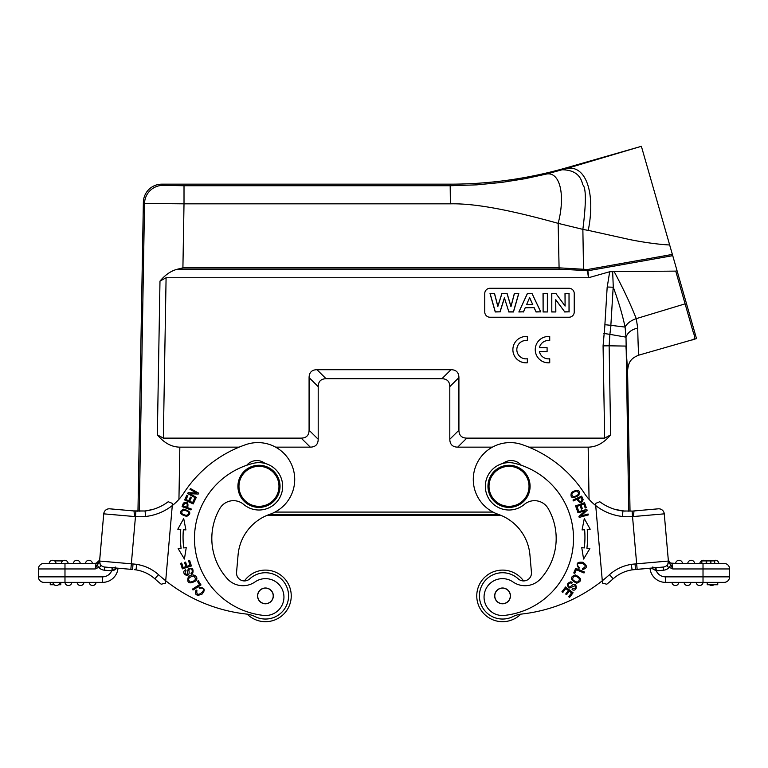 <?xml version="1.0" encoding="UTF-8"?>
<svg xmlns="http://www.w3.org/2000/svg" width="768" height="768" viewBox="0 0 768 768"><rect width="100%" height="100%" fill="white"/><g stroke="black" fill="none" stroke-linecap="round" stroke-linejoin="round"><path stroke-width="1.15" d="M516.826 349.68A9.216 9.206 180 0 1 527.357 340.579L527.357 336.557A13.162 13.162 -0 0 0 512.88 349.651A13.162 13.162 -0 0 0 527.357 362.746L527.357 358.771A9.216 9.206 180 0 1 516.826 349.651A9.216 9.206 180 0 1 527.357 340.541M527.357 362.794L527.357 362.794A13.162 13.162 -0 0 1 512.88 349.699L512.88 349.651M490.013 317.232L568.973 317.232A5.261 5.261 -0 0 0 574.243 311.971L574.243 293.549A5.261 5.261 -0 0 0 568.973 288.278L490.013 288.278A5.261 5.261 -0 0 0 484.752 293.549L484.752 311.971A5.261 5.261 -0 0 0 490.013 317.232M309.082 430.234L309.082 377.597L318.202 386.621L318.202 439.258L309.082 430.234C308.976 435.389 306.346 438.019 301.181 438.125L163.344 438.125L166.09 277.757L588.461 277.757L609.686 271.747L614.17 271.622C623.213 288.499 630.576 304.176 636.259 318.643C630.902 320.458 627.178 323.27 625.085 327.082C622.368 314.323 618.422 301.046 613.267 287.242M458.918 377.597L458.918 430.234L449.798 439.258L449.798 386.621L458.918 377.597C458.813 372.432 456.182 369.802 451.027 369.696L316.973 369.696C311.818 369.802 309.187 372.432 309.082 377.597M604.954 324.701L603.072 345.878L604.656 438.125L466.819 438.125C461.654 438.019 459.024 435.389 458.918 430.234M607.238 287.002L609.686 271.747M539.424 351.677L547.094 351.677L547.094 347.683L539.414 347.683A9.216 9.206 180 0 1 549.725 340.579L549.725 336.557A13.162 13.162 -0 0 0 535.248 349.651A13.162 13.162 -0 0 0 549.725 362.746L549.725 362.794A13.162 13.162 -0 0 1 535.248 349.699L535.248 349.651M500.304 570.202A25.795 25.795 0 0 1 523.565 580.934A25.795 25.795 0 0 0 486.461 575.741A25.795 25.795 0 0 0 483.312 613.075A25.795 25.795 0 0 0 520.762 614.17A26.323 26.323 0 0 1 521.645 614.054A26.323 26.323 0 0 0 512.861 616.637A23.165 23.165 0 0 1 487.546 578.256A23.165 23.165 0 0 1 518.237 578.851A7.901 7.901 0 0 0 531.446 572.352L529.93 554.966A47.376 47.376 0 0 0 500.755 515.28L267.245 515.28M710.899 560.899L710.899 563.424L714.701 563.424L714.73 560.899L710.458 560.899L710.458 563.424L706.656 563.424L706.656 560.899L701.846 560.899L701.846 563.424L703.526 563.424M710.458 560.899L706.656 560.899M704.266 563.424L706.186 563.424L706.186 560.899M714.701 560.899L714.701 563.424L718.8 563.424A3.418 3.418 0 0 0 713.405 560.899A3.418 3.418 0 0 1 718.8 563.424L724.07 563.424A5.53 5.53 0 0 1 729.6 568.954L729.6 576.854A5.53 5.53 0 0 1 724.07 582.374A5.53 5.53 0 0 0 729.6 576.854A5.53 5.53 0 0 1 724.07 582.374L703.018 582.374A3.418 3.418 0 0 1 699.59 585.533A3.418 3.418 0 0 1 696.182 582.374L690.902 582.374A3.418 3.418 0 0 1 687.485 585.533A3.418 3.418 0 0 1 684.077 582.374L678.787 582.374A3.418 3.418 0 0 1 675.379 585.533A3.418 3.418 0 0 1 671.971 582.374L665.462 582.374A15.533 15.533 0 0 1 649.997 568.205L632.054 569.866C624.902 571.027 618.614 574.003 613.181 578.794A163.45 163.45 0 0 1 606.787 584.237L602.496 583.094L602.294 580.762A157.93 157.93 0 0 1 521.645 614.054M671.971 563.424L669.677 562.618L668.304 560.064L670.33 563.04L675.648 563.424A3.418 3.418 0 0 1 679.066 560.266A3.418 3.418 0 0 1 682.474 563.424L694.579 563.424A3.418 3.418 0 0 0 691.171 560.266A3.418 3.418 0 0 0 687.763 563.424A3.418 3.418 0 0 1 691.171 560.266A3.418 3.418 0 0 1 694.579 563.424L699.869 563.424A3.418 3.418 0 0 1 705.264 560.899A3.418 3.418 0 0 0 699.869 563.424M625.075 511.171L615.389 509.491M709.517 584.746A3.418 3.418 0 0 0 713.885 584.746A3.418 3.418 0 0 1 709.517 584.746A3.418 3.418 0 0 0 713.885 584.746M717.754 582.374L717.754 584.746L707.222 584.746L707.222 582.374M696.182 582.374A3.418 3.418 0 0 0 699.59 585.533A3.418 3.418 0 0 0 703.008 582.374L665.462 582.374L665.462 576.854A10.003 10.003 0 0 1 656.285 570.826L651.254 568.09M703.018 582.374L703.018 568.954L729.6 568.954A5.53 5.53 0 0 0 724.07 563.424L671.981 563.424L672.778 568.954L703.018 568.954L703.018 563.424M633.408 569.654L663.37 567.034A5.53 5.53 0 0 0 668.39 561.043A5.53 5.53 0 0 1 663.37 567.034A5.53 5.53 0 0 0 668.39 561.043L667.738 564.595L668.352 562.368M632.112 511.114L658.272 508.819L634.032 510.941L633.341 516.538L632.534 516.586L632.112 511.075L622.954 510.979L632.112 511.075M634.022 510.941L658.272 508.819A5.53 5.53 0 0 1 664.262 513.85A5.53 5.53 0 0 0 658.272 508.819A5.53 5.53 0 0 1 664.262 513.85L668.39 561.043A5.53 5.53 0 0 1 663.37 567.034A5.53 5.53 0 0 0 668.39 561.043A5.53 5.53 0 0 1 663.37 567.034L663.638 570.182A8.688 8.688 0 0 0 669.322 567.35L672.778 568.954L670.79 564.931L668.515 562.445L668.304 560.064M529.93 554.966A47.376 47.376 0 0 0 498.144 514.291A36.845 36.845 0 0 1 475.286 467.462A36.845 36.845 0 0 1 522.115 444.605A121.075 121.075 0 0 1 584.131 492.931A52.646 52.646 0 0 0 622.368 516.47L622.954 510.979A47.117 47.117 0 0 1 599.779 501.725L595.526 503.453L602.496 583.094M635.453 569.491L632.112 569.856L635.453 569.491L635.069 563.971A46.992 46.992 -23 0 0 631.286 564.394L632.112 569.856C624.931 570.998 618.624 573.974 613.181 578.794L609.494 574.675A157.93 157.93 0 0 1 602.294 580.762M582.048 499.891C580.858 502.454 579.485 502.109 577.93 498.874L581.011 497.491A20.477 20.477 0 0 1 582.048 499.93M583.162 499.69A40.493 40.493 0 0 0 581.635 496.157L572.995 500.035L573.389 500.909L576.902 499.334C579.792 503.549 581.856 503.645 583.114 499.613M578.102 566.179C574.368 559.987 591.312 564.557 582.691 568.454L582.634 569.539C587.539 568.128 587.616 565.709 582.864 562.282C576.989 561.648 575.674 563.712 578.918 568.454L579.542 567.562A3.341 3.341 0 0 1 578.122 566.17M561.936 591.744L562.819 592.426L565.824 588.518L568.378 590.486L565.67 594.01L566.554 594.691L569.261 591.168L571.565 592.934L568.675 596.698L569.558 597.379L573.091 592.771L565.584 587.002L561.936 591.744M570.634 586.55A1.459 1.459 0 0 1 568.272 585.091A2.39 2.39 0 0 1 571.795 583.267L572.237 582.394A3.686 3.686 0 0 0 570.566 581.856C566.592 583.517 566.323 585.571 569.779 588.019L574.934 585.725C576.01 587.731 575.213 588.73 572.544 588.701L572.064 589.613C578.102 592.934 577.594 579.274 570.566 586.589M573.754 572.947L574.781 573.379L576.317 569.731L584.016 572.986L584.429 572.006L575.702 568.32L573.754 572.947M579.446 578.698C578.89 582.826 576.586 583.085 572.554 579.494C573.178 575.309 575.482 575.05 579.446 578.698M575.338 574.915C569.674 577.046 570.115 579.811 576.653 583.219C582.384 581.059 581.942 578.294 575.338 574.915M577.421 510.998L578.467 510.614L576.96 506.429L579.994 505.334L581.357 509.107L582.394 508.733L581.04 504.96L583.766 503.971L585.226 508.003L586.272 507.619L584.496 502.694L575.578 505.91L577.421 510.998M583.584 559.056L589.862 548.611L586.915 548.256A91.334 91.334 0 0 0 587.242 529.478L590.198 529.219L584.294 518.563L582.086 529.92L584.621 529.699A88.704 88.704 0 0 1 584.294 547.939L581.77 547.632L583.584 559.056M577.949 512.784L585.13 510.806L578.957 516.451L579.216 517.402L588.355 514.896L588.115 514.003L580.934 515.981L587.107 510.336L586.838 509.386L577.709 511.901L577.949 512.784M576.845 491.002C579.792 493.421 578.678 495.37 573.504 496.848C570.557 494.362 571.67 492.413 576.845 491.002M571.478 492.461C569.914 497.971 572.362 498.95 578.813 495.379C580.397 489.802 577.949 488.832 571.478 492.461M489.101 488.074A20.006 20.006 0 0 1 518.515 468.72A20.006 20.006 0 0 1 520.013 503.04A20.006 20.006 0 0 1 489.101 488.074M487.968 486.326A21.053 21.053 0 0 1 509.021 465.274A21.053 21.053 0 0 1 530.083 486.326A21.053 21.053 0 0 1 509.021 507.389A21.053 21.053 0 0 1 487.968 486.326M510.317 595.901A7.766 7.766 0 0 1 498.672 602.621A7.766 7.766 0 0 1 498.672 589.171A7.766 7.766 0 0 1 510.317 595.901M510.451 595.901A7.901 7.901 0 0 0 498.605 589.056A7.901 7.901 0 0 0 498.605 602.736A7.901 7.901 0 0 0 510.451 595.901M512.995 581.942A21.053 21.053 0 0 0 540.595 578.813A60.01 60.01 0 0 0 548.227 508.618A15.792 15.792 0 0 0 524.323 504.413A23.693 23.693 0 0 1 485.962 491.741A23.693 23.693 0 0 1 514.694 463.334A77.386 77.386 0 0 1 504.461 615.398A18.422 18.422 0 0 1 484.627 592.522A18.422 18.422 0 0 1 512.995 581.942M521.232 465.254A13.162 13.162 0 0 0 502.982 463.421M667.738 564.595C666.835 566.102 667.373 567.024 669.341 567.36L670.829 564.941M652.416 567.072L655.498 567.725L655.939 570.797M656.006 567.677L656.285 570.826L663.638 570.182M633.331 569.693L631.824 569.875M172.426 503.933L165.706 580.762A157.93 157.93 0 0 0 246.355 614.054A26.323 26.323 0 0 1 255.139 616.637A23.165 23.165 0 0 0 280.454 578.256A23.165 23.165 0 0 0 249.763 578.851A7.901 7.901 0 0 1 236.554 572.352A7.901 7.901 0 0 0 244.435 580.934A25.795 25.795 0 0 1 291.245 595.901A25.795 25.795 0 0 1 247.238 614.17M66.154 563.424L53.299 563.424M54.595 560.899L62.736 560.899M134.659 516.547L103.738 513.85L99.61 561.043L100.262 564.595L99.61 561.043A5.53 5.53 0 0 0 104.63 567.034A5.53 5.53 0 0 1 99.61 561.043L131.338 563.818L135.466 516.586A58.262 58.253 151.9 0 0 145.642 516.47L145.056 510.979L135.888 511.075L135.466 516.586L134.659 516.518L133.968 510.941L109.728 508.819A5.53 5.53 0 0 0 103.738 513.85L99.619 560.554L97.248 563.222L92.352 563.424A3.418 3.418 0 0 0 88.934 560.266A3.418 3.418 0 0 0 85.526 563.424A3.418 3.418 0 0 1 88.934 560.266A3.418 3.418 0 0 1 92.352 563.424L85.526 563.424L92.352 563.424A3.418 3.418 0 0 0 88.934 560.266A3.418 3.418 0 0 0 85.526 563.424L73.421 563.424A3.418 3.418 0 0 1 76.829 560.266A3.418 3.418 0 0 1 80.237 563.424A3.418 3.418 0 0 0 76.829 560.266A3.418 3.418 0 0 0 73.421 563.424L80.237 563.424A3.418 3.418 0 0 0 76.829 560.266A3.418 3.418 0 0 0 73.421 563.424L61.306 563.424A3.418 3.418 0 0 1 64.723 560.266A3.418 3.418 0 0 1 68.131 563.424A3.418 3.418 0 0 0 64.723 560.266A3.418 3.418 0 0 0 61.306 563.424L68.131 563.424A3.418 3.418 0 0 0 64.723 560.266A3.418 3.418 0 0 0 61.306 563.424M49.2 563.424A3.418 3.418 0 0 1 52.618 560.266A3.418 3.418 0 0 1 56.026 563.424L49.2 563.424A3.418 3.418 0 0 1 52.618 560.266A3.418 3.418 0 0 1 56.026 563.424A3.418 3.418 0 0 0 52.618 560.266A3.418 3.418 0 0 0 49.2 563.424M54.115 584.746L50.246 584.746L50.246 582.374L60.778 582.374L60.778 584.746L58.483 584.746M59.712 582.374A3.418 3.418 0 0 1 56.294 585.533A3.418 3.418 0 0 1 52.886 582.374A3.418 3.418 0 0 0 56.294 585.533A3.418 3.418 0 0 0 59.712 582.374L52.886 582.374A3.418 3.418 0 0 0 56.294 585.533A3.418 3.418 0 0 0 59.712 582.374M83.923 582.374A3.418 3.418 0 0 1 80.515 585.533A3.418 3.418 0 0 1 77.098 582.374A3.418 3.418 0 0 0 80.515 585.533A3.418 3.418 0 0 0 83.923 582.374A3.418 3.418 0 0 1 80.515 585.533A3.418 3.418 0 0 1 77.098 582.374M89.213 582.374A3.418 3.418 0 0 0 92.621 585.533A3.418 3.418 0 0 0 96.029 582.374A3.418 3.418 0 0 1 92.621 585.533A3.418 3.418 0 0 1 89.213 582.374A3.418 3.418 0 0 0 92.621 585.533A3.418 3.418 0 0 0 96.029 582.374M71.818 582.374A3.418 3.418 0 0 1 68.41 585.533A3.418 3.418 0 0 1 64.992 582.374A3.418 3.418 0 0 0 68.41 585.533A3.418 3.418 0 0 0 71.818 582.374A3.418 3.418 0 0 1 68.41 585.533A3.418 3.418 0 0 1 64.992 582.374L60.778 582.374M118.003 568.205L132.547 569.472L118.003 568.205A15.533 15.533 0 0 1 102.538 582.374L43.93 582.374A5.53 5.53 0 0 1 38.4 576.854L38.4 568.954A5.53 5.53 0 0 1 43.93 563.424L95.933 563.424M50.246 582.374L43.93 582.374M135.888 511.114L117.59 509.51L135.888 511.114M99.696 560.064L96.029 563.424L95.222 568.954L97.2 564.941L99.485 562.445L99.61 561.043A5.53 5.53 0 0 0 104.63 567.034L116.746 568.09L112.061 570.797L112.502 567.725L111.994 567.677L112.061 570.797M132.566 569.491L133.027 563.971L131.338 563.818L130.858 569.328L104.63 567.034L104.362 570.182A8.688 8.688 0 0 1 98.678 567.35C100.637 567.014 101.165 566.093 100.262 564.595M172.474 503.453L168.221 501.725A47.117 47.117 0 0 1 145.056 510.979L133.978 510.902M152.611 509.491L144.979 510.989M161.213 584.237L165.504 583.094L165.706 580.762L165.504 583.094L161.213 584.237A163.45 163.45 0 0 1 154.819 578.794C149.395 573.984 143.107 571.008 135.946 569.866L136.79 564.403A47.002 47.002 -152.4 0 0 133.027 563.981M201.283 588.115C208.694 588.365 195.312 600.01 196.925 590.611L196.061 589.949C194.429 594.787 196.368 596.227 201.898 594.269C205.757 589.805 204.816 587.549 199.066 587.51L199.459 588.557A3.341 3.341 0 0 1 201.398 588.125M265.018 463.421A13.162 13.162 0 0 0 246.768 465.254M273.216 595.901A7.766 7.766 0 0 1 261.562 602.621A7.766 7.766 0 0 1 261.562 589.171A7.766 7.766 0 0 1 273.216 595.901M273.341 595.901A7.901 7.901 0 0 0 261.494 589.056A7.901 7.901 0 0 0 261.494 602.736A7.901 7.901 0 0 0 273.341 595.901M243.677 504.413A15.792 15.792 0 0 0 219.773 508.618A60.01 60.01 0 0 0 227.405 578.813A21.053 21.053 0 0 0 255.005 581.942A18.422 18.422 0 0 1 283.373 592.522A18.422 18.422 0 0 1 263.539 615.398A77.386 77.386 0 0 1 253.306 463.334A23.693 23.693 0 0 1 282.038 491.741A23.693 23.693 0 0 1 243.677 504.413M239.05 484.589A20.006 20.006 0 0 1 270.451 469.949A20.006 20.006 0 0 1 267.427 504.461A20.006 20.006 0 0 1 239.05 484.589M238.003 484.493A21.053 21.053 0 0 1 259.891 465.293A21.053 21.053 0 0 1 280.032 486.326A21.053 21.053 0 0 1 258.979 507.389A21.053 21.053 0 0 1 238.003 484.493M188.909 570.394A1.459 1.459 0 0 1 191.443 569.29A2.39 2.39 0 0 1 190.944 573.226L191.405 574.08A3.686 3.686 0 0 0 192.806 573.014C193.699 568.8 192.163 567.418 188.179 568.858L187.142 574.406C184.867 574.147 184.502 572.928 186.048 570.749L185.578 569.837C179.405 572.909 190.925 580.262 188.909 570.326M198.317 580.704L197.376 581.309L199.498 584.65L192.442 589.123L193.008 590.026L201.005 584.938L198.317 580.704M190.339 582.115C187.267 579.302 188.362 577.267 193.613 576C196.694 578.89 195.61 580.934 190.339 582.115M195.792 580.896C199.594 576.854 192.422 571.968 188.218 577.248C186.73 583.181 189.264 584.4 195.792 580.896M196.378 497.366L189.878 493.728L198.23 494.045L198.71 493.181L190.445 488.554L189.994 489.36L196.483 492.989L188.131 492.682L187.651 493.536L195.926 498.163L196.378 497.366M195.494 499.008L194.486 498.547L192.624 502.589L189.686 501.235L191.366 497.587L190.358 497.126L188.678 500.765L186.048 499.555L187.834 495.667L186.816 495.197L184.627 499.958L193.229 503.923L195.494 499.008M189.581 560.285L188.515 560.63L190.022 565.325L186.95 566.304L185.597 562.08L184.541 562.416L185.894 566.64L183.13 567.533L181.68 563.011L180.614 563.357L182.381 568.877L191.405 565.987L189.581 560.285M186.23 547.632L183.706 547.939A88.704 88.704 0 0 1 183.379 529.699L185.914 529.92L183.706 518.563L177.802 529.219L180.758 529.478A91.334 91.334 0 0 0 181.085 548.256L178.138 548.611L184.416 559.056L186.23 547.632M186.624 507.283C187.824 503.962 187.104 502.733 184.454 503.597C187.104 502.733 187.824 503.962 186.624 507.283L183.466 506.102A20.477 20.477 0 0 1 184.454 503.578M183.446 503.117C187.171 501.13 188.582 502.646 187.67 507.677C188.582 502.646 187.171 501.13 183.446 503.117M183.466 503.03A40.493 40.493 0 0 0 182.083 506.611L190.944 509.923L191.28 509.021L187.67 507.677M181.872 513.648C181.469 509.866 183.629 509.251 188.352 511.824C188.707 515.674 186.538 516.278 181.872 513.648M186.71 516.374C191.693 513.552 190.637 511.142 183.542 509.146C178.493 512.016 179.558 514.426 186.71 516.374M236.554 572.352L238.07 554.966A47.376 47.376 0 0 1 269.856 514.291A36.845 36.845 0 0 0 292.714 467.462A36.845 36.845 0 0 0 245.885 444.605A121.075 121.075 0 0 0 183.869 492.931A52.646 52.646 0 0 1 145.642 516.47M134.419 569.664L135.946 569.866C143.098 571.018 149.386 573.994 154.819 578.794L158.506 574.675C152.266 569.146 145.027 565.718 136.79 564.403M109.728 508.819L117.59 509.51L109.728 508.819A5.53 5.53 0 0 0 103.738 513.85A5.53 5.53 0 0 1 109.728 508.819M64.982 563.424L64.982 568.954L95.222 568.954L98.659 567.36L97.162 564.97M115.872 569.078L114.797 569.894M114 570.317L113.242 570.595M115.584 567.082L113.587 567.706M114.47 567.533L115.056 567.341M555.744 311.837L555.744 299.635L564.72 311.837L569.021 311.837L569.021 293.597L565.094 293.597L565.094 306.086L555.984 293.597L551.808 293.597L551.808 311.837L555.83 311.971L555.744 299.635M555.83 299.962L564.72 311.837M564.672 311.971L569.021 311.837M569.117 311.971L569.021 293.597M569.117 293.549L565.094 293.597M564.998 293.549L565.094 306.086M564.998 305.856L555.984 293.597M556.032 293.549L551.808 293.597M551.722 293.549L551.808 311.837M551.722 311.971L555.83 311.971M547.363 311.837L547.363 293.597L543.12 293.597L543.12 311.837L547.459 311.971L547.363 293.597M547.459 293.549L543.12 293.597M543.034 293.549L543.12 311.837M543.034 311.971L547.459 311.971M529.642 297.85L532.81 304.733L529.642 297.571L526.541 304.733L529.642 297.571M532.666 304.685L526.685 304.685M532.81 304.733L526.541 304.733M531.984 293.597L527.414 293.597L518.957 311.837L523.45 311.837L525.264 307.651L534.144 307.651L536.064 311.837L540.672 311.837L532.042 293.549L527.414 293.597M527.357 293.549L518.957 311.837M518.822 311.971L523.45 311.837M523.517 311.971L525.264 307.651M525.322 307.786L534.144 307.651M534.086 307.786L536.064 311.837M536.006 311.971L540.672 311.837M540.816 311.971L532.042 293.549M504.403 297.85L499.978 311.837L495.312 311.837L490.138 293.597L494.477 293.597L497.837 306.49L501.926 293.597L507.053 293.597L510.97 306.71L514.406 293.597L518.669 293.597L513.398 311.837L508.838 311.837L504.403 297.85L508.838 311.837M508.771 311.971L513.466 311.971L518.784 293.549L514.33 293.549L510.97 306.422L507.12 293.549L501.859 293.549L497.846 306.202L494.544 293.549L490.013 293.549L495.245 311.971L499.978 311.837M500.045 311.971L504.403 298.195M484.752 311.971L484.752 293.549A5.261 5.261 180 0 1 490.013 288.288L568.973 288.278A5.261 5.261 180 0 1 574.243 293.549M614.17 271.622L675.734 271.114L693.216 332.218C695.347 337.286 694.8 339.888 691.584 340.013L696.509 338.602L677.05 270.72L675.734 271.114M610.858 325.325L613.181 287.242M625.085 327.082L610.973 325.344L609.888 334.358L626.006 337.142L625.085 327.082M604.906 324.701L610.954 325.344M604.886 324.691L607.181 287.002L613.286 287.242L612.653 271.507M628.733 511.229L626.006 337.142C627.763 332.438 631.67 329.424 637.728 328.109C638.074 345.773 638.506 354.758 639.014 355.085C638.506 354.758 638.074 345.773 637.728 328.109L636.259 318.643L685.123 303.85M604.656 438.125L610.656 434.842L609.13 345.811L625.901 346.08L627.571 370.541C628.454 362.957 630.048 358.493 639.014 355.085L696.509 338.602M677.05 270.72L669.658 244.963C655.939 244.378 637.094 241.171 628.195 239.222L588.24 230.362C595.786 193.027 585.83 164.275 566.333 168.595L566.227 167.856L640.157 146.659L566.333 168.605M566.333 168.595L546.394 174.058L524.957 178.714L501.792 182.41L476.774 184.858L450.384 185.731L184.013 185.731L162.97 185.366L161.779 184.166L450.163 184.166L450.384 203.837C475.574 203.251 511.44 210.365 558.154 223.354A46.368 20.093 -74.7 0 0 546.394 174.058M648.701 171.859L672.374 254.41L587.654 269.501L587.866 270.778A2.63 1.267 172.1 0 1 587.501 270.826L587.654 269.501L559.085 267.84L558.154 223.354L582.864 229.363C586.243 202.502 586.176 187.603 582.662 184.646C580.714 174.941 573.955 169.987 562.378 169.766M669.658 244.963L641.376 146.304L640.157 146.659M566.227 167.856A421.2 421.133 -98 0 1 450.163 184.166M135.888 511.075L137.962 511.2L143.366 202.262A18.432 18.422 45.5 0 1 161.779 184.166M143.366 202.262L144.547 203.472A18.422 18.422 -44.5 0 1 162.97 185.366M139.267 511.229L144.547 203.472L184.013 203.827L184.013 185.731M582.864 229.363L583.546 270.422L559.085 269.165L559.085 267.84L182.909 267.84L177.619 269.165C171.235 270.71 165.36 274.694 159.984 281.107L157.344 434.842L163.344 438.125M610.656 434.842C603.965 442.925 596.467 447.034 588.163 447.149L528.854 447.149M492.394 447.149L457.699 447.149L466.819 438.125M449.798 439.258C449.904 444.413 452.534 447.043 457.699 447.149M451.027 369.696L441.907 378.73C447.072 378.826 449.702 381.456 449.798 386.621M441.907 378.73L326.093 378.73L316.973 369.696M318.202 386.621C318.298 381.456 320.928 378.826 326.093 378.73M301.181 438.125L310.301 447.149C315.466 447.043 318.096 444.413 318.202 439.258M310.301 447.149L275.606 447.149M239.146 447.149L179.837 447.149C171.533 447.034 164.035 442.925 157.344 434.842M166.09 277.757L159.984 281.107M603.072 345.878L609.13 345.811L609.888 334.358L603.898 333.456M630.029 511.2L627.571 370.541M499.421 514.762L268.579 514.762M549.725 362.746L549.725 358.771A9.216 9.206 180 0 1 539.414 351.629L547.094 351.629M539.414 347.683A9.216 9.206 180 0 1 549.725 340.541M675.648 563.424A3.418 3.418 0 0 1 679.066 560.266A3.418 3.418 0 0 1 682.474 563.424M687.763 563.424A3.418 3.418 0 0 1 691.171 560.266A3.418 3.418 0 0 1 694.579 563.424M713.405 560.899A3.418 3.418 0 0 1 718.8 563.424M690.902 582.374A3.418 3.418 0 0 1 687.485 585.533A3.418 3.418 0 0 1 684.077 582.374M665.462 576.854L729.6 576.854M664.262 513.85L633.341 516.547M622.368 516.47A58.262 58.253 27.8 0 0 632.534 516.586L636.662 563.818L668.39 561.043M631.286 564.394C623.021 565.699 615.754 569.136 609.494 574.675M632.112 569.856C624.941 571.008 618.634 573.984 613.181 578.794A163.45 163.45 0 0 1 606.787 584.237M635.069 563.962L636.662 563.818L637.142 569.328M165.706 580.762A157.93 157.93 0 0 1 158.506 574.675M145.056 510.979A47.117 47.117 0 0 0 168.221 501.725M102.538 582.374L102.538 576.854A10.003 10.003 0 0 0 111.715 570.826L104.362 570.182M102.538 576.854L64.982 576.854L64.982 582.374M38.4 576.854L64.982 576.854L64.982 568.954L38.4 568.954M588.24 230.39L582.854 229.421M583.546 270.422L587.501 270.826L588.461 277.757M588.826 277.709L587.866 270.778L672.73 255.658M450.384 203.827L184.013 203.827L182.909 267.84M559.085 269.165L177.619 269.165M178.944 499.344L179.837 447.149M274.992 512.083L493.008 512.083M588.163 447.149L589.056 499.344M655.498 567.725L652.445 567.091M144.883 510.998L150.768 509.971M135.946 569.866L134.544 569.674"/></g></svg>
